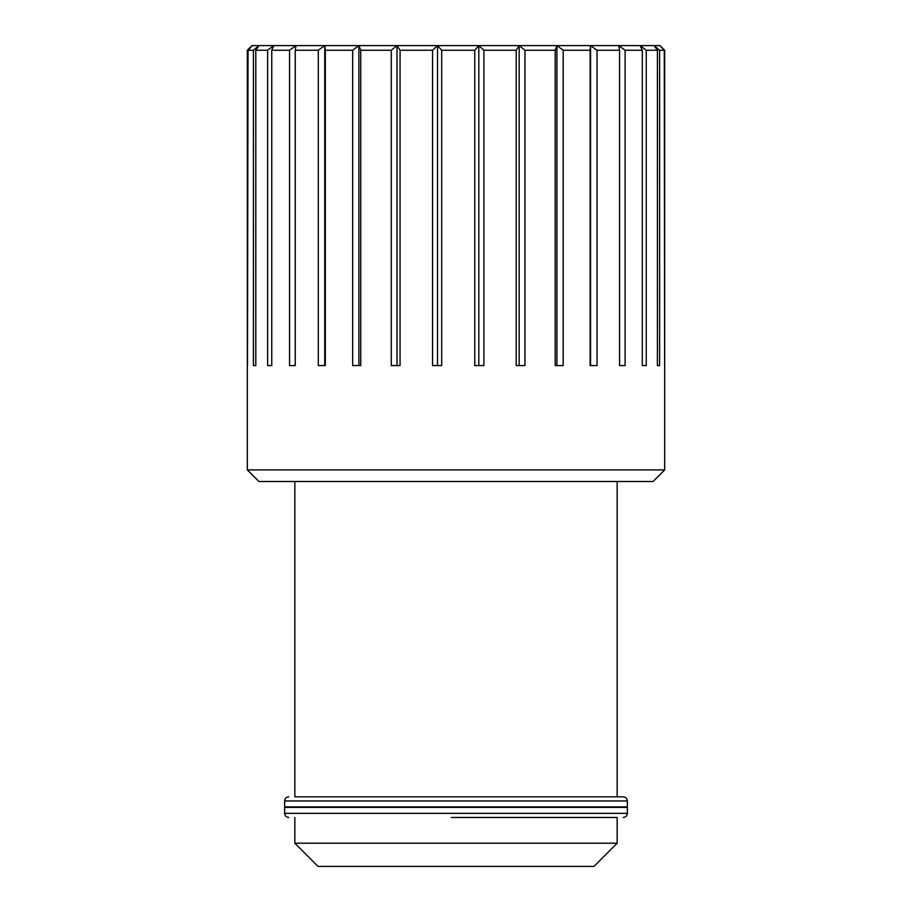 <?xml version="1.0" encoding="UTF-8"?>
<svg xmlns="http://www.w3.org/2000/svg" width="912" height="912" viewBox="0 0 912 912"><rect width="100%" height="100%" fill="white"/><g stroke="black" fill="none" stroke-linecap="round" stroke-linejoin="round"><path stroke-width="1.37" d="M664.677 469.908L653.083 481.502L258.917 481.502L247.323 469.908L664.677 469.908L664.677 50.24L664.643 365.575L664.278 50.24L659.615 50.24L659.615 365.575L657.415 365.575L657.415 50.24L646.255 50.24L646.255 365.575L642.299 365.575L642.299 50.24L625.108 50.24A783.773 776.397 90 0 0 618.678 45.6L636.85 45.6M286.744 481.502L625.256 481.502M625.108 50.24L625.108 365.575L619.567 365.575L619.567 50.24L597.029 50.24L597.029 365.575L590.132 365.575L590.132 50.24L563.183 50.24L563.183 365.575L555.203 365.575L555.203 50.24L524.947 50.24L524.947 365.575L516.215 365.575L516.215 50.24L483.884 50.24L483.884 365.575L474.764 365.575L474.764 50.24L441.682 50.24L441.682 365.575L432.55 365.575L432.55 50.24L400.072 50.24L400.072 365.575L391.282 365.575L391.282 50.24L360.742 50.24L360.742 365.575L352.67 365.575L352.67 50.24L325.322 50.24L325.322 365.575L318.299 365.575L318.299 50.24L295.249 50.24L295.249 365.575L289.549 365.575L289.549 50.24L271.753 50.24L271.753 365.575L267.626 365.575L267.626 50.24L255.805 50.24L255.805 365.575L253.411 365.575L253.411 50.24L248.041 50.24L247.483 365.575L247.323 50.24L247.323 469.908M400.072 50.24A783.773 370.295 -90 0 0 397.005 45.6L437.532 45.6A783.773 602.102 90 0 0 432.55 50.24M248.041 50.24A783.773 519.179 -90 0 1 252.339 45.6A783.773 587.157 -90 0 0 247.483 50.24M255.805 365.575L253.411 365.575M255.805 50.24A783.773 390.359 -90 0 1 259.031 45.6A783.773 679.657 -90 0 0 253.411 50.24M271.753 50.24A783.773 245.556 -90 0 1 273.782 45.6A783.773 744.317 -90 0 0 267.626 50.24M295.249 50.24A783.773 90.698 -90 0 1 295.99 45.6A783.773 778.517 -90 0 0 289.549 50.24M325.322 50.24A783.773 67.876 -90 0 0 324.752 45.6L324.752 365.575M247.323 50.24L251.963 45.6L324.752 45.6A783.773 780.832 90 0 0 318.299 50.24M360.742 50.24A783.773 223.668 -90 0 0 358.895 45.6L358.895 365.575M324.752 45.6L358.895 45.6A783.773 751.192 90 0 0 352.67 50.24M358.895 45.6L397.005 45.6L397.005 365.575M397.005 45.6A783.773 690.783 90 0 0 391.282 50.24M441.682 50.24A783.773 501.771 -90 0 0 437.532 45.6L437.532 365.575M483.884 50.24A783.773 612.704 -90 0 0 478.811 45.6L478.811 365.575M437.532 45.6L478.811 45.6A783.773 488.775 90 0 0 474.764 50.24M524.947 50.24A783.773 698.546 -90 0 0 519.156 45.6L519.156 365.575M478.811 45.6L519.156 45.6A783.773 355.429 90 0 0 516.215 50.24M563.183 50.24A783.773 755.797 -90 0 0 556.924 45.6L556.924 365.575M519.156 45.6L556.924 45.6A783.773 207.537 90 0 0 555.203 50.24M597.029 50.24A783.773 782.108 -90 0 0 590.554 45.6L590.554 365.575M556.924 45.6L590.554 45.6A783.773 51.152 90 0 0 590.132 50.24M590.554 45.6L618.678 45.6A783.773 107.331 90 0 1 619.567 50.24M646.255 50.24A783.773 738.891 90 0 0 640.144 45.6A783.773 261.425 90 0 1 642.299 50.24M659.615 50.24A783.773 671.141 90 0 0 654.064 45.6A783.773 404.814 90 0 1 657.415 50.24M659.615 365.575L657.415 365.575M664.643 50.24A783.773 575.917 90 0 0 659.878 45.6A783.773 531.628 90 0 1 664.278 50.24M659.878 45.6L618.678 45.6M627.353 813.344L284.647 813.344L284.647 807.394L627.353 807.394L627.353 813.344C627.103 815.852 625.723 817.232 623.215 817.471M294.85 817.471L294.85 843.212L617.15 843.212L617.15 817.471L456 817.471M617.15 843.212L593.963 866.4L318.037 866.4L294.85 843.212M456 796.837L294.85 796.837L294.85 481.502M627.353 800.964L284.647 800.964L284.647 806.926L627.353 806.926L627.353 800.964C627.103 798.456 625.723 797.088 623.215 796.837M355.144 796.837L623.09 796.837L617.15 796.837L617.15 481.502M451.28 817.471L617.15 817.471M660.037 45.6L664.677 50.24M284.647 800.964C284.897 798.456 286.277 797.088 288.785 796.837M284.647 813.344C284.897 815.852 286.277 817.232 288.785 817.471"/></g></svg>
